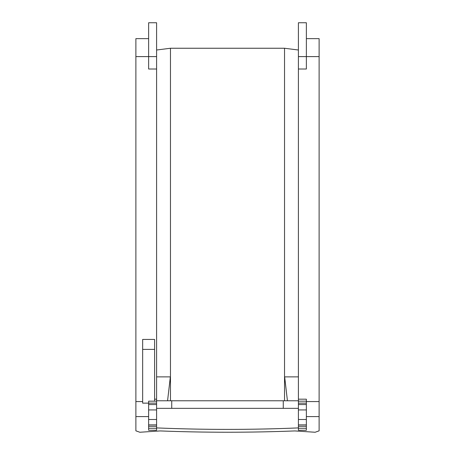 <?xml version="1.0" encoding="UTF-8"?>
<svg xmlns="http://www.w3.org/2000/svg" width="455" height="455" viewBox="0 0 455 455"><rect width="100%" height="100%" fill="white"/><g stroke="black" fill="none" stroke-linecap="round" stroke-linejoin="round"><path stroke-width="0.68" d="M148.631 38.647L135.88 38.647L135.88 430.834L139.867 432.25L160.171 430.93C205.057 432.665 249.943 432.665 294.829 430.93L315.133 432.25L319.12 430.834L319.12 38.647L306.369 38.647M156.594 403.136L148.631 403.136L148.631 401.173L154.603 401.173L154.603 339.43L142.654 339.43L142.654 403.136L148.631 403.136L148.631 409.938L156.594 409.938L156.594 69.018L148.631 69.018L148.631 56.608L156.594 56.608L156.594 22.75L148.631 22.75L148.631 56.608L135.88 56.608M142.654 349.389L154.603 349.389M135.88 416.598L148.631 416.598M298.406 56.608L298.406 69.018L306.369 69.018L306.369 22.75L298.406 22.75L298.406 56.608L319.12 56.608M298.406 69.018L298.406 409.938L306.369 409.938L306.369 399.183L298.406 399.183M298.406 409.938L298.406 430.254L306.369 430.254L306.369 409.938M156.594 69.018L156.594 56.608M298.406 400.775L156.594 400.775L156.594 50.016L170.466 48.247L284.534 48.247L298.406 50.016M298.406 419.499L306.369 419.499M156.594 427.876L156.594 408.345L156.594 427.91L156.594 408.345L298.406 408.345M154.603 399.183L156.594 399.183M156.594 419.499L148.631 419.499L148.631 430.254L156.594 430.254L156.594 409.938M148.631 419.499L148.631 409.938M298.406 427.91C251.137 429.884 203.863 429.884 156.594 427.91M306.369 416.598L319.12 416.598M283.266 400.775L283.266 408.345M171.734 400.775L171.734 408.345M156.594 376.876L170.341 376.876L167.571 400.775M170.466 400.775L170.466 48.247M284.534 400.775L284.534 48.247M287.429 400.775L284.659 376.876L298.406 376.876M135.88 401.572L142.654 401.572M306.369 401.572L319.12 401.572M298.406 428.257L306.369 428.257M298.406 426.295L306.369 426.295M298.406 424.89L306.369 424.89M298.406 404.546L306.369 404.546M298.406 403.136L306.369 403.136M298.406 401.173L306.369 401.173M148.631 428.257L156.594 428.257M148.631 426.295L156.594 426.295M148.631 424.89L156.594 424.89M148.631 404.546L156.594 404.546M154.603 401.173L156.594 401.173"/></g></svg>
